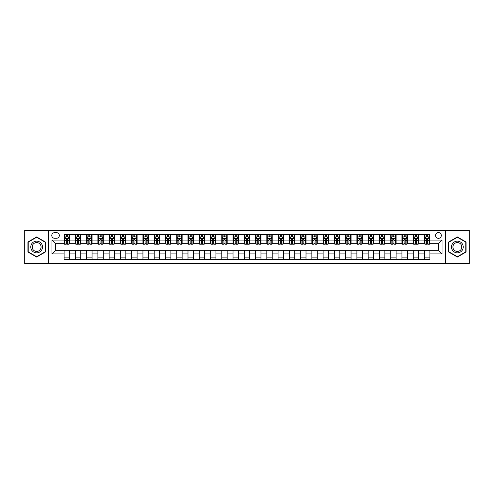 <?xml version="1.0" encoding="UTF-8"?>
<svg xmlns="http://www.w3.org/2000/svg" width="494" height="494" viewBox="0 0 494 494"><rect width="100%" height="100%" fill="white"/><g stroke="black" fill="none" stroke-linecap="round" stroke-linejoin="round"><path stroke-width="0.74" d="M438.444 232.588A2.884 2.884 0 0 0 435.56 235.471A2.884 2.884 0 0 0 438.444 238.349A2.884 2.884 0 0 0 441.327 235.471A2.884 2.884 0 0 0 438.444 232.588M445.65 263.666L469.3 263.666L469.3 230.334L445.65 230.334L445.65 263.666L48.35 263.666L48.35 230.334L24.7 230.334L24.7 263.666L48.35 263.666M54.562 238.262L56.544 238.262A2.791 2.791 0 0 0 59.342 235.471A2.791 2.791 0 0 0 56.544 232.674L54.562 232.674A2.791 2.791 0 0 0 51.771 235.471A2.791 2.791 0 0 0 54.562 238.262M445.65 230.334L48.35 230.334M64.115 253.935L51.95 253.935L51.95 240.065L64.115 240.065L64.115 243.666L55.556 243.666L55.556 250.335L64.115 250.335L64.115 259.387L429.885 259.387L429.885 250.335L438.444 250.335L438.444 243.666L429.885 243.666L429.885 240.065L442.05 240.065L442.05 253.935L429.885 253.935M429.885 240.065L429.885 234.613L64.115 234.613L64.115 240.065M424.482 234.613L424.482 243.666L424.933 243.666M426.643 243.666L427.724 243.666M429.434 243.666L429.885 243.666M424.482 243.666L418.171 243.666M413.219 234.613L413.219 243.666L413.669 243.666M415.38 243.666L416.461 243.666M413.219 243.666L406.914 243.666M401.955 234.613L401.955 243.666L402.406 243.666M404.117 243.666L405.197 243.666M401.955 243.666L395.651 243.666M390.698 234.613L390.698 243.666L391.143 243.666M392.86 243.666L393.94 243.666M390.698 243.666L384.388 243.666M379.435 234.613L379.435 243.666L379.886 243.666M381.596 243.666L382.677 243.666M379.435 243.666L373.131 243.666M368.172 234.613L368.172 243.666L368.623 243.666M370.333 243.666L371.414 243.666M368.172 243.666L361.867 243.666M356.909 234.613L356.909 243.666L357.36 243.666M359.076 243.666L360.157 243.666M356.909 243.666L350.604 243.666M345.652 234.613L345.652 243.666L346.103 243.666M347.813 243.666L348.894 243.666M345.652 243.666L339.341 243.666M334.389 234.613L334.389 243.666L334.839 243.666M336.55 243.666L337.63 243.666M334.389 243.666L328.084 243.666M323.125 234.613L323.125 243.666L323.576 243.666M325.287 243.666L326.367 243.666M323.125 243.666L316.821 243.666M311.868 234.613L311.868 243.666L312.319 243.666M314.03 243.666L315.11 243.666M311.868 243.666L305.558 243.666M300.605 234.613L300.605 243.666L301.056 243.666M302.766 243.666L303.847 243.666M300.605 243.666L294.301 243.666M289.342 234.613L289.342 243.666L289.793 243.666M291.503 243.666L292.584 243.666M289.342 243.666L283.037 243.666M278.079 234.613L278.079 243.666L278.53 243.666M280.246 243.666L281.327 243.666M278.079 243.666L271.774 243.666M266.822 234.613L266.822 243.666L267.273 243.666M268.983 243.666L270.064 243.666M266.822 243.666L260.511 243.666M255.559 234.613L255.559 243.666L256.009 243.666M257.72 243.666L258.8 243.666M255.559 243.666L249.254 243.666M244.295 234.613L244.295 243.666L244.746 243.666M246.457 243.666L247.543 243.666M244.295 243.666L237.991 243.666M233.038 234.613L233.038 243.666L233.489 243.666M235.2 243.666L236.28 243.666M233.038 243.666L226.727 243.666M221.775 234.613L221.775 243.666L222.226 243.666M223.936 243.666L225.017 243.666M221.775 243.666L215.47 243.666M210.512 234.613L210.512 243.666L210.963 243.666M212.673 243.666L213.754 243.666M210.512 243.666L204.207 243.666M199.249 234.613L199.249 243.666L199.7 243.666M201.416 243.666L202.497 243.666M199.249 243.666L192.944 243.666M187.992 234.613L187.992 243.666L188.442 243.666M190.153 243.666L191.234 243.666M187.992 243.666L181.681 243.666M176.728 234.613L176.728 243.666L177.179 243.666M178.89 243.666L179.97 243.666M176.728 243.666L170.424 243.666M165.465 234.613L165.465 243.666L165.916 243.666M167.633 243.666L168.713 243.666M165.465 243.666L159.161 243.666M154.208 234.613L154.208 243.666L154.659 243.666M156.37 243.666L157.45 243.666M154.208 243.666L147.897 243.666M142.945 234.613L142.945 243.666L143.396 243.666M145.106 243.666L146.187 243.666M142.945 243.666L136.64 243.666M131.682 234.613L131.682 243.666L132.133 243.666M133.843 243.666L134.924 243.666M131.682 243.666L125.377 243.666M120.425 234.613L120.425 243.666L120.869 243.666M122.586 243.666L123.667 243.666M120.425 243.666L114.114 243.666M109.162 234.613L109.162 243.666L109.612 243.666M111.323 243.666L112.404 243.666M109.162 243.666L102.857 243.666M97.898 234.613L97.898 243.666L98.349 243.666M100.06 243.666L101.14 243.666M97.898 243.666L91.594 243.666M86.635 234.613L86.635 243.666L87.086 243.666M88.803 243.666L89.883 243.666M86.635 243.666L80.331 243.666M75.378 234.613L75.378 243.666L75.829 243.666M77.539 243.666L78.62 243.666M75.378 243.666L69.067 243.666M64.115 243.666L64.566 243.666M66.276 243.666L67.357 243.666M64.115 250.335L69.518 250.335L69.518 259.387M429.885 250.335L69.518 250.335M69.518 234.613L69.518 243.666M64.115 236.867L64.566 236.867M66.276 236.867L67.357 236.867M69.067 236.867L69.518 236.867M64.115 257.133L69.518 257.133M75.378 250.335L75.378 259.387M80.781 234.613L80.781 243.666M75.378 236.867L75.829 236.867M77.539 236.867L78.62 236.867M80.331 236.867L80.781 236.867M80.781 250.335L80.781 259.387M75.378 257.133L80.781 257.133M86.635 250.335L86.635 259.387M92.045 250.335L92.045 259.387M86.635 257.133L92.045 257.133M92.045 234.613L92.045 243.666M86.635 236.867L87.086 236.867M88.803 236.867L89.883 236.867M91.594 236.867L92.045 236.867M97.898 250.335L97.898 259.387M103.302 250.335L103.302 259.387M97.898 257.133L103.302 257.133M103.302 234.613L103.302 243.666M97.898 236.867L98.349 236.867M100.06 236.867L101.14 236.867M102.857 236.867L103.302 236.867M109.162 250.335L109.162 259.387M114.565 250.335L114.565 259.387M109.162 257.133L114.565 257.133M114.565 234.613L114.565 243.666M109.162 236.867L109.612 236.867M111.323 236.867L112.404 236.867M114.114 236.867L114.565 236.867M120.425 250.335L120.425 259.387M125.828 250.335L125.828 259.387M120.425 257.133L125.828 257.133M125.828 234.613L125.828 243.666M120.425 236.867L120.869 236.867M122.586 236.867L123.667 236.867M125.377 236.867L125.828 236.867M131.682 250.335L131.682 259.387M137.091 250.335L137.091 259.387M131.682 257.133L137.091 257.133M137.091 234.613L137.091 243.666M131.682 236.867L132.133 236.867M133.843 236.867L134.924 236.867M136.64 236.867L137.091 236.867M142.945 250.335L142.945 259.387M148.348 250.335L148.348 259.387M142.945 257.133L148.348 257.133M148.348 234.613L148.348 243.666M142.945 236.867L143.396 236.867M145.106 236.867L146.187 236.867M147.897 236.867L148.348 236.867M154.208 250.335L154.208 259.387M159.611 250.335L159.611 259.387M154.208 257.133L159.611 257.133M159.611 234.613L159.611 243.666M154.208 236.867L154.659 236.867M156.37 236.867L157.45 236.867M159.161 236.867L159.611 236.867M165.465 250.335L165.465 259.387M170.875 250.335L170.875 259.387M165.465 257.133L170.875 257.133M170.875 234.613L170.875 243.666M165.465 236.867L165.916 236.867M167.633 236.867L168.713 236.867M170.424 236.867L170.875 236.867M176.728 250.335L176.728 259.387M182.132 250.335L182.132 259.387M176.728 257.133L182.132 257.133M182.132 234.613L182.132 243.666M176.728 236.867L177.179 236.867M178.89 236.867L179.97 236.867M181.681 236.867L182.132 236.867M187.992 250.335L187.992 259.387M193.395 250.335L193.395 259.387M187.992 257.133L193.395 257.133M193.395 234.613L193.395 243.666M187.992 236.867L188.442 236.867M190.153 236.867L191.234 236.867M192.944 236.867L193.395 236.867M199.249 250.335L199.249 259.387M204.658 250.335L204.658 259.387M199.249 257.133L204.658 257.133M204.658 234.613L204.658 243.666M199.249 236.867L199.7 236.867M201.416 236.867L202.497 236.867M204.207 236.867L204.658 236.867M210.512 250.335L210.512 259.387M215.921 250.335L215.921 259.387M210.512 257.133L215.921 257.133M215.921 234.613L215.921 243.666M210.512 236.867L210.963 236.867M212.673 236.867L213.754 236.867M215.47 236.867L215.921 236.867M221.775 250.335L221.775 259.387M227.178 250.335L227.178 259.387M221.775 257.133L227.178 257.133M227.178 234.613L227.178 243.666M221.775 236.867L222.226 236.867M223.936 236.867L225.017 236.867M226.727 236.867L227.178 236.867M233.038 250.335L233.038 259.387M238.441 250.335L238.441 259.387M233.038 257.133L238.441 257.133M238.441 234.613L238.441 243.666M233.038 236.867L233.489 236.867M235.2 236.867L236.28 236.867M237.991 236.867L238.441 236.867M244.295 250.335L244.295 259.387M249.705 250.335L249.705 259.387M244.295 257.133L249.705 257.133M249.705 234.613L249.705 243.666M244.295 236.867L244.746 236.867M246.457 236.867L247.543 236.867M249.254 236.867L249.705 236.867M255.559 250.335L255.559 259.387M260.962 250.335L260.962 259.387M255.559 257.133L260.962 257.133M260.962 234.613L260.962 243.666M255.559 236.867L256.009 236.867M257.72 236.867L258.8 236.867M260.511 236.867L260.962 236.867M266.822 250.335L266.822 259.387M272.225 250.335L272.225 259.387M266.822 257.133L272.225 257.133M272.225 234.613L272.225 243.666M266.822 236.867L267.273 236.867M268.983 236.867L270.064 236.867M271.774 236.867L272.225 236.867M278.079 250.335L278.079 259.387M283.488 250.335L283.488 259.387M278.079 257.133L283.488 257.133M283.488 234.613L283.488 243.666M278.079 236.867L278.53 236.867M280.246 236.867L281.327 236.867M283.037 236.867L283.488 236.867M289.342 250.335L289.342 259.387M294.751 250.335L294.751 259.387M289.342 257.133L294.751 257.133M294.751 234.613L294.751 243.666M289.342 236.867L289.793 236.867M291.503 236.867L292.584 236.867M294.301 236.867L294.751 236.867M300.605 250.335L300.605 259.387M306.008 250.335L306.008 259.387M300.605 257.133L306.008 257.133M306.008 234.613L306.008 243.666M300.605 236.867L301.056 236.867M302.766 236.867L303.847 236.867M305.558 236.867L306.008 236.867M311.868 250.335L311.868 259.387M317.272 250.335L317.272 259.387M311.868 257.133L317.272 257.133M317.272 234.613L317.272 243.666M311.868 236.867L312.319 236.867M314.03 236.867L315.11 236.867M316.821 236.867L317.272 236.867M323.125 250.335L323.125 259.387M328.535 250.335L328.535 259.387M323.125 257.133L328.535 257.133M328.535 234.613L328.535 243.666M323.125 236.867L323.576 236.867M325.287 236.867L326.367 236.867M328.084 236.867L328.535 236.867M334.389 250.335L334.389 259.387M339.792 250.335L339.792 259.387M334.389 257.133L339.792 257.133M339.792 234.613L339.792 243.666M334.389 236.867L334.839 236.867M336.55 236.867L337.63 236.867M339.341 236.867L339.792 236.867M345.652 250.335L345.652 259.387M351.055 250.335L351.055 259.387M345.652 257.133L351.055 257.133M351.055 234.613L351.055 243.666M345.652 236.867L346.103 236.867M347.813 236.867L348.894 236.867M350.604 236.867L351.055 236.867M356.909 250.335L356.909 259.387M362.318 250.335L362.318 259.387M356.909 257.133L362.318 257.133M362.318 234.613L362.318 243.666M356.909 236.867L357.36 236.867M359.076 236.867L360.157 236.867M361.867 236.867L362.318 236.867M368.172 250.335L368.172 259.387M373.575 250.335L373.575 259.387M368.172 257.133L373.575 257.133M373.575 234.613L373.575 243.666M368.172 236.867L368.623 236.867M370.333 236.867L371.414 236.867M373.131 236.867L373.575 236.867M379.435 250.335L379.435 259.387M384.838 250.335L384.838 259.387M379.435 257.133L384.838 257.133M384.838 234.613L384.838 243.666M379.435 236.867L379.886 236.867M381.596 236.867L382.677 236.867M384.388 236.867L384.838 236.867M390.698 250.335L390.698 259.387M396.102 250.335L396.102 259.387M390.698 257.133L396.102 257.133M396.102 234.613L396.102 243.666M390.698 236.867L391.143 236.867M392.86 236.867L393.94 236.867M395.651 236.867L396.102 236.867M401.955 250.335L401.955 259.387M407.365 250.335L407.365 259.387M401.955 257.133L407.365 257.133M407.365 234.613L407.365 243.666M401.955 236.867L402.406 236.867M404.117 236.867L405.197 236.867M406.914 236.867L407.365 236.867M413.219 250.335L413.219 259.387M418.622 250.335L418.622 259.387M413.219 257.133L418.622 257.133M418.622 234.613L418.622 243.666M413.219 236.867L413.669 236.867M415.38 236.867L416.461 236.867M418.171 236.867L418.622 236.867M424.482 250.335L424.482 259.387M424.482 257.133L429.885 257.133M424.482 236.867L424.933 236.867M426.643 236.867L427.724 236.867M429.434 236.867L429.885 236.867M55.556 243.666L51.95 240.065M55.556 250.335L51.95 253.935M442.05 240.065L438.444 243.666M442.05 253.935L438.444 250.335M36.636 257.041L45.331 252.02L45.331 241.98L36.636 236.959L27.942 241.98L27.942 252.02L36.636 257.041M466.058 241.98L457.364 236.959L448.669 241.98L448.669 252.02L457.364 257.041L466.058 252.02L466.058 241.98M67.357 235.786L66.276 235.786M69.067 243.079L67.357 243.079L67.357 244.209L69.067 244.209L69.067 238.713L68.172 236.91L65.467 236.91L64.566 238.713L64.566 244.209L66.276 244.209L66.276 243.079L64.566 243.079M64.566 238.713L64.566 234.613M69.067 238.713L69.067 234.613M66.276 236.91L66.276 234.613M67.357 234.613L67.357 236.91M67.357 243.079L67.357 239.386L66.276 239.386L66.276 243.079M78.62 235.786L77.539 235.786M80.331 243.079L78.62 243.079L78.62 244.209L80.331 244.209L80.331 238.713L79.429 236.91L76.731 236.91L75.829 238.713L75.829 244.209L77.539 244.209L77.539 243.079L75.829 243.079M75.829 238.713L75.829 234.613M80.331 238.713L80.331 234.613M77.539 236.91L77.539 234.613M78.62 234.613L78.62 236.91M78.62 243.079L78.62 239.386L77.539 239.386L77.539 243.079M89.883 235.786L88.803 235.786M91.594 243.079L89.883 243.079L89.883 244.209L91.594 244.209L91.594 238.713L90.692 236.91L87.988 236.91L87.086 238.713L87.086 244.209L88.803 244.209L88.803 243.079L87.086 243.079M87.086 238.713L87.086 234.613M91.594 238.713L91.594 234.613M88.803 236.91L88.803 234.613M89.883 234.613L89.883 236.91M89.883 243.079L89.883 239.386L88.803 239.386L88.803 243.079M101.14 235.786L100.06 235.786M102.857 243.079L101.14 243.079L101.14 244.209L102.857 244.209L102.857 238.713L101.955 236.91L99.251 236.91L98.349 238.713L98.349 244.209L100.06 244.209L100.06 243.079L98.349 243.079M98.349 238.713L98.349 234.613M102.857 238.713L102.857 234.613M100.06 236.91L100.06 234.613M101.14 234.613L101.14 236.91M101.14 243.079L101.14 239.386L100.06 239.386L100.06 243.079M112.404 235.786L111.323 235.786M114.114 243.079L112.404 243.079L112.404 244.209L114.114 244.209L114.114 238.713L113.212 236.91L110.514 236.91L109.612 238.713L109.612 244.209L111.323 244.209L111.323 243.079L109.612 243.079M109.612 238.713L109.612 234.613M114.114 238.713L114.114 234.613M111.323 236.91L111.323 234.613M112.404 234.613L112.404 236.91M112.404 243.079L112.404 239.386L111.323 239.386L111.323 243.079M41.706 244.073A5.854 5.854 0 0 0 33.709 241.93A5.854 5.854 0 0 0 31.567 249.927A5.854 5.854 0 0 0 39.563 252.07A5.854 5.854 0 0 0 41.706 244.073M40.477 244.783A4.434 4.434 0 0 0 34.419 243.159A4.434 4.434 0 0 0 32.795 249.217A4.434 4.434 0 0 0 38.853 250.841A4.434 4.434 0 0 0 40.477 244.783M36.636 256.726L28.214 251.866L28.214 242.134L36.636 237.274L45.059 242.134L45.059 251.866L36.636 256.726M457.364 252.854A5.854 5.854 0 0 0 463.218 247A5.854 5.854 0 0 0 457.364 241.146A5.854 5.854 0 0 0 451.51 247A5.854 5.854 0 0 0 457.364 252.854M457.364 251.434A4.434 4.434 0 0 0 461.797 247A4.434 4.434 0 0 0 457.364 242.566A4.434 4.434 0 0 0 452.93 247A4.434 4.434 0 0 0 457.364 251.434M448.941 242.134L457.364 237.274L465.786 242.134L465.786 251.866L457.364 256.726L448.941 251.866L448.941 242.134M123.667 235.786L122.586 235.786M125.377 243.079L123.667 243.079L123.667 244.209L125.377 244.209L125.377 238.713L124.476 236.91L121.771 236.91L120.869 238.713L120.869 244.209L122.586 244.209L122.586 243.079L120.869 243.079M120.869 238.713L120.869 234.613M125.377 238.713L125.377 234.613M122.586 236.91L122.586 234.613M123.667 234.613L123.667 236.91M123.667 243.079L123.667 239.386L122.586 239.386L122.586 243.079M134.924 235.786L133.843 235.786M136.64 243.079L134.924 243.079L134.924 244.209L136.64 244.209L136.64 238.713L135.739 236.91L133.034 236.91L132.133 238.713L132.133 244.209L133.843 244.209L133.843 243.079L132.133 243.079M132.133 238.713L132.133 234.613M136.64 238.713L136.64 234.613M133.843 236.91L133.843 234.613M134.924 234.613L134.924 236.91M134.924 243.079L134.924 239.386L133.843 239.386L133.843 243.079M146.187 235.786L145.106 235.786M147.897 243.079L146.187 243.079L146.187 244.209L147.897 244.209L147.897 238.713L146.996 236.91L144.297 236.91L143.396 238.713L143.396 244.209L145.106 244.209L145.106 243.079L143.396 243.079M143.396 238.713L143.396 234.613M147.897 238.713L147.897 234.613M145.106 236.91L145.106 234.613M146.187 234.613L146.187 236.91M146.187 243.079L146.187 239.386L145.106 239.386L145.106 243.079M157.45 235.786L156.37 235.786M159.161 243.079L157.45 243.079L157.45 244.209L159.161 244.209L159.161 238.713L158.259 236.91L155.554 236.91L154.659 238.713L154.659 244.209L156.37 244.209L156.37 243.079L154.659 243.079M154.659 238.713L154.659 234.613M159.161 238.713L159.161 234.613M156.37 236.91L156.37 234.613M157.45 234.613L157.45 236.91M157.45 243.079L157.45 239.386L156.37 239.386L156.37 243.079M168.713 235.786L167.633 235.786M170.424 243.079L168.713 243.079L168.713 244.209L170.424 244.209L170.424 238.713L169.522 236.91L166.818 236.91L165.916 238.713L165.916 244.209L167.633 244.209L167.633 243.079L165.916 243.079M165.916 238.713L165.916 234.613M170.424 238.713L170.424 234.613M167.633 236.91L167.633 234.613M168.713 234.613L168.713 236.91M168.713 243.079L168.713 239.386L167.633 239.386L167.633 243.079M179.97 235.786L178.89 235.786M181.681 243.079L179.97 243.079L179.97 244.209L181.681 244.209L181.681 238.713L180.785 236.91L178.081 236.91L177.179 238.713L177.179 244.209L178.89 244.209L178.89 243.079L177.179 243.079M177.179 238.713L177.179 234.613M181.681 238.713L181.681 234.613M178.89 236.91L178.89 234.613M179.97 234.613L179.97 236.91M179.97 243.079L179.97 239.386L178.89 239.386L178.89 243.079M191.234 235.786L190.153 235.786M192.944 243.079L191.234 243.079L191.234 244.209L192.944 244.209L192.944 238.713L192.043 236.91L189.344 236.91L188.442 238.713L188.442 244.209L190.153 244.209L190.153 243.079L188.442 243.079M188.442 238.713L188.442 234.613M192.944 238.713L192.944 234.613M190.153 236.91L190.153 234.613M191.234 234.613L191.234 236.91M191.234 243.079L191.234 239.386L190.153 239.386L190.153 243.079M202.497 235.786L201.416 235.786M204.207 243.079L202.497 243.079L202.497 244.209L204.207 244.209L204.207 238.713L203.306 236.91L200.601 236.91L199.7 238.713L199.7 244.209L201.416 244.209L201.416 243.079L199.7 243.079M199.7 238.713L199.7 234.613M204.207 238.713L204.207 234.613M201.416 236.91L201.416 234.613M202.497 234.613L202.497 236.91M202.497 243.079L202.497 239.386L201.416 239.386L201.416 243.079M213.754 235.786L212.673 235.786M215.47 243.079L213.754 243.079L213.754 244.209L215.47 244.209L215.47 238.713L214.569 236.91L211.864 236.91L210.963 238.713L210.963 244.209L212.673 244.209L212.673 243.079L210.963 243.079M210.963 238.713L210.963 234.613M215.47 238.713L215.47 234.613M212.673 236.91L212.673 234.613M213.754 234.613L213.754 236.91M213.754 243.079L213.754 239.386L212.673 239.386L212.673 243.079M225.017 235.786L223.936 235.786M226.727 243.079L225.017 243.079L225.017 244.209L226.727 244.209L226.727 238.713L225.826 236.91L223.127 236.91L222.226 238.713L222.226 244.209L223.936 244.209L223.936 243.079L222.226 243.079M222.226 238.713L222.226 234.613M226.727 238.713L226.727 234.613M223.936 236.91L223.936 234.613M225.017 234.613L225.017 236.91M225.017 243.079L225.017 239.386L223.936 239.386L223.936 243.079M236.28 235.786L235.2 235.786M237.991 243.079L236.28 243.079L236.28 244.209L237.991 244.209L237.991 238.713L237.089 236.91L234.384 236.91L233.489 238.713L233.489 244.209L235.2 244.209L235.2 243.079L233.489 243.079M233.489 238.713L233.489 234.613M237.991 238.713L237.991 234.613M235.2 236.91L235.2 234.613M236.28 234.613L236.28 236.91M236.28 243.079L236.28 239.386L235.2 239.386L235.2 243.079M247.543 235.786L246.457 235.786M249.254 243.079L247.543 243.079L247.543 244.209L249.254 244.209L249.254 238.713L248.352 236.91L245.648 236.91L244.746 238.713L244.746 244.209L246.457 244.209L246.457 243.079L244.746 243.079M244.746 238.713L244.746 234.613M249.254 238.713L249.254 234.613M246.457 236.91L246.457 234.613M247.543 234.613L247.543 236.91M247.543 243.079L247.543 239.386L246.457 239.386L246.457 243.079M258.8 235.786L257.72 235.786M260.511 243.079L258.8 243.079L258.8 244.209L260.511 244.209L260.511 238.713L259.616 236.91L256.911 236.91L256.009 238.713L256.009 244.209L257.72 244.209L257.72 243.079L256.009 243.079M256.009 238.713L256.009 234.613M260.511 238.713L260.511 234.613M257.72 236.91L257.72 234.613M258.8 234.613L258.8 236.91M258.8 243.079L258.8 239.386L257.72 239.386L257.72 243.079M270.064 235.786L268.983 235.786M271.774 243.079L270.064 243.079L270.064 244.209L271.774 244.209L271.774 238.713L270.873 236.91L268.174 236.91L267.273 238.713L267.273 244.209L268.983 244.209L268.983 243.079L267.273 243.079M267.273 238.713L267.273 234.613M271.774 238.713L271.774 234.613M268.983 236.91L268.983 234.613M270.064 234.613L270.064 236.91M270.064 243.079L270.064 239.386L268.983 239.386L268.983 243.079M281.327 235.786L280.246 235.786M283.037 243.079L281.327 243.079L281.327 244.209L283.037 244.209L283.037 238.713L282.136 236.91L279.431 236.91L278.53 238.713L278.53 244.209L280.246 244.209L280.246 243.079L278.53 243.079M278.53 238.713L278.53 234.613M283.037 238.713L283.037 234.613M280.246 236.91L280.246 234.613M281.327 234.613L281.327 236.91M281.327 243.079L281.327 239.386L280.246 239.386L280.246 243.079M292.584 235.786L291.503 235.786M294.301 243.079L292.584 243.079L292.584 244.209L294.301 244.209L294.301 238.713L293.399 236.91L290.694 236.91L289.793 238.713L289.793 244.209L291.503 244.209L291.503 243.079L289.793 243.079M289.793 238.713L289.793 234.613M294.301 238.713L294.301 234.613M291.503 236.91L291.503 234.613M292.584 234.613L292.584 236.91M292.584 243.079L292.584 239.386L291.503 239.386L291.503 243.079M303.847 235.786L302.766 235.786M305.558 243.079L303.847 243.079L303.847 244.209L305.558 244.209L305.558 238.713L304.656 236.91L301.958 236.91L301.056 238.713L301.056 244.209L302.766 244.209L302.766 243.079L301.056 243.079M301.056 238.713L301.056 234.613M305.558 238.713L305.558 234.613M302.766 236.91L302.766 234.613M303.847 234.613L303.847 236.91M303.847 243.079L303.847 239.386L302.766 239.386L302.766 243.079M315.11 235.786L314.03 235.786M316.821 243.079L315.11 243.079L315.11 244.209L316.821 244.209L316.821 238.713L315.919 236.91L313.215 236.91L312.319 238.713L312.319 244.209L314.03 244.209L314.03 243.079L312.319 243.079M312.319 238.713L312.319 234.613M316.821 238.713L316.821 234.613M314.03 236.91L314.03 234.613M315.11 234.613L315.11 236.91M315.11 243.079L315.11 239.386L314.03 239.386L314.03 243.079M326.367 235.786L325.287 235.786M328.084 243.079L326.367 243.079L326.367 244.209L328.084 244.209L328.084 238.713L327.182 236.91L324.478 236.91L323.576 238.713L323.576 244.209L325.287 244.209L325.287 243.079L323.576 243.079M323.576 238.713L323.576 234.613M328.084 238.713L328.084 234.613M325.287 236.91L325.287 234.613M326.367 234.613L326.367 236.91M326.367 243.079L326.367 239.386L325.287 239.386L325.287 243.079M337.63 235.786L336.55 235.786M339.341 243.079L337.63 243.079L337.63 244.209L339.341 244.209L339.341 238.713L338.446 236.91L335.741 236.91L334.839 238.713L334.839 244.209L336.55 244.209L336.55 243.079L334.839 243.079M334.839 238.713L334.839 234.613M339.341 238.713L339.341 234.613M336.55 236.91L336.55 234.613M337.63 234.613L337.63 236.91M337.63 243.079L337.63 239.386L336.55 239.386L336.55 243.079M348.894 235.786L347.813 235.786M350.604 243.079L348.894 243.079L348.894 244.209L350.604 244.209L350.604 238.713L349.703 236.91L347.004 236.91L346.103 238.713L346.103 244.209L347.813 244.209L347.813 243.079L346.103 243.079M346.103 238.713L346.103 234.613M350.604 238.713L350.604 234.613M347.813 236.91L347.813 234.613M348.894 234.613L348.894 236.91M348.894 243.079L348.894 239.386L347.813 239.386L347.813 243.079M360.157 235.786L359.076 235.786M361.867 243.079L360.157 243.079L360.157 244.209L361.867 244.209L361.867 238.713L360.966 236.91L358.261 236.91L357.36 238.713L357.36 244.209L359.076 244.209L359.076 243.079L357.36 243.079M357.36 238.713L357.36 234.613M361.867 238.713L361.867 234.613M359.076 236.91L359.076 234.613M360.157 234.613L360.157 236.91M360.157 243.079L360.157 239.386L359.076 239.386L359.076 243.079M371.414 235.786L370.333 235.786M373.131 243.079L371.414 243.079L371.414 244.209L373.131 244.209L373.131 238.713L372.229 236.91L369.524 236.91L368.623 238.713L368.623 244.209L370.333 244.209L370.333 243.079L368.623 243.079M368.623 238.713L368.623 234.613M373.131 238.713L373.131 234.613M370.333 236.91L370.333 234.613M371.414 234.613L371.414 236.91M371.414 243.079L371.414 239.386L370.333 239.386L370.333 243.079M382.677 235.786L381.596 235.786M384.388 243.079L382.677 243.079L382.677 244.209L384.388 244.209L384.388 238.713L383.486 236.91L380.788 236.91L379.886 238.713L379.886 244.209L381.596 244.209L381.596 243.079L379.886 243.079M379.886 238.713L379.886 234.613M384.388 238.713L384.388 234.613M381.596 236.91L381.596 234.613M382.677 234.613L382.677 236.91M382.677 243.079L382.677 239.386L381.596 239.386L381.596 243.079M393.94 235.786L392.86 235.786M395.651 243.079L393.94 243.079L393.94 244.209L395.651 244.209L395.651 238.713L394.749 236.91L392.045 236.91L391.143 238.713L391.143 244.209L392.86 244.209L392.86 243.079L391.143 243.079M391.143 238.713L391.143 234.613M395.651 238.713L395.651 234.613M392.86 236.91L392.86 234.613M393.94 234.613L393.94 236.91M393.94 243.079L393.94 239.386L392.86 239.386L392.86 243.079M405.197 235.786L404.117 235.786M406.914 243.079L405.197 243.079L405.197 244.209L406.914 244.209L406.914 238.713L406.012 236.91L403.308 236.91L402.406 238.713L402.406 244.209L404.117 244.209L404.117 243.079L402.406 243.079M402.406 238.713L402.406 234.613M406.914 238.713L406.914 234.613M404.117 236.91L404.117 234.613M405.197 234.613L405.197 236.91M405.197 243.079L405.197 239.386L404.117 239.386L404.117 243.079M416.461 235.786L415.38 235.786M418.171 243.079L416.461 243.079L416.461 244.209L418.171 244.209L418.171 238.713L417.269 236.91L414.571 236.91L413.669 238.713L413.669 244.209L415.38 244.209L415.38 243.079L413.669 243.079M413.669 238.713L413.669 234.613M418.171 238.713L418.171 234.613M415.38 236.91L415.38 234.613M416.461 234.613L416.461 236.91M416.461 243.079L416.461 239.386L415.38 239.386L415.38 243.079M427.724 235.786L426.643 235.786M429.434 243.079L427.724 243.079L427.724 244.209L429.434 244.209L429.434 238.713L428.533 236.91L425.828 236.91L424.933 238.713L424.933 244.209L426.643 244.209L426.643 243.079L424.933 243.079M424.933 238.713L424.933 234.613M429.434 238.713L429.434 234.613M426.643 236.91L426.643 234.613M427.724 234.613L427.724 236.91M427.724 243.079L427.724 239.386L426.643 239.386L426.643 243.079M75.378 253.935L69.518 253.935M75.378 240.065L69.518 240.065M86.635 240.065L80.781 240.065M86.635 253.935L80.781 253.935M97.898 240.065L92.045 240.065M97.898 253.935L92.045 253.935M109.162 240.065L103.302 240.065M109.162 253.935L103.302 253.935M120.425 240.065L114.565 240.065M120.425 253.935L114.565 253.935M131.682 240.065L125.828 240.065M131.682 253.935L125.828 253.935M142.945 240.065L137.091 240.065M142.945 253.935L137.091 253.935M154.208 240.065L148.348 240.065M154.208 253.935L148.348 253.935M165.465 240.065L159.611 240.065M165.465 253.935L159.611 253.935M176.728 240.065L170.875 240.065M176.728 253.935L170.875 253.935M187.992 240.065L182.132 240.065M187.992 253.935L182.132 253.935M199.249 240.065L193.395 240.065M199.249 253.935L193.395 253.935M210.512 240.065L204.658 240.065M210.512 253.935L204.658 253.935M221.775 240.065L215.921 240.065M221.775 253.935L215.921 253.935M233.038 240.065L227.178 240.065M233.038 253.935L227.178 253.935M244.295 240.065L238.441 240.065M244.295 253.935L238.441 253.935M255.559 240.065L249.705 240.065M255.559 253.935L249.705 253.935M266.822 240.065L260.962 240.065M266.822 253.935L260.962 253.935M278.079 240.065L272.225 240.065M278.079 253.935L272.225 253.935M289.342 240.065L283.488 240.065M289.342 253.935L283.488 253.935M300.605 240.065L294.751 240.065M300.605 253.935L294.751 253.935M311.868 240.065L306.008 240.065M311.868 253.935L306.008 253.935M323.125 240.065L317.272 240.065M323.125 253.935L317.272 253.935M334.389 240.065L328.535 240.065M334.389 253.935L328.535 253.935M345.652 240.065L339.792 240.065M345.652 253.935L339.792 253.935M356.909 240.065L351.055 240.065M356.909 253.935L351.055 253.935M368.172 240.065L362.318 240.065M368.172 253.935L362.318 253.935M379.435 240.065L373.575 240.065M379.435 253.935L373.575 253.935M390.698 240.065L384.838 240.065M390.698 253.935L384.838 253.935M401.955 240.065L396.102 240.065M401.955 253.935L396.102 253.935M413.219 240.065L407.365 240.065M413.219 253.935L407.365 253.935M424.482 240.065L418.622 240.065M424.482 253.935L418.622 253.935M69.049 238.664L64.591 238.664M64.566 237.015L65.412 237.015M68.221 237.015L69.067 237.015M66.276 240.664L64.566 240.664M69.067 240.664L67.357 240.664M67.357 236.354L66.276 236.354M80.306 238.664L75.848 238.664M75.829 237.015L76.675 237.015M79.485 237.015L80.331 237.015M77.539 240.664L75.829 240.664M80.331 240.664L78.62 240.664M78.62 236.354L77.539 236.354M91.569 238.664L87.111 238.664M87.086 237.015L87.932 237.015M90.748 237.015L91.594 237.015M88.803 240.664L87.086 240.664M91.594 240.664L89.883 240.664M89.883 236.354L88.803 236.354M102.832 238.664L98.374 238.664M98.349 237.015L99.195 237.015M102.005 237.015L102.857 237.015M100.06 240.664L98.349 240.664M102.857 240.664L101.14 240.664M101.14 236.354L100.06 236.354M114.095 238.664L109.631 238.664M109.612 237.015L110.458 237.015M113.268 237.015L114.114 237.015M111.323 240.664L109.612 240.664M114.114 240.664L112.404 240.664M112.404 236.354L111.323 236.354M125.353 238.664L120.894 238.664M120.869 237.015L121.722 237.015M124.531 237.015L125.377 237.015M122.586 240.664L120.869 240.664M125.377 240.664L123.667 240.664M123.667 236.354L122.586 236.354M136.616 238.664L132.157 238.664M132.133 237.015L132.979 237.015M135.794 237.015L136.64 237.015M133.843 240.664L132.133 240.664M136.64 240.664L134.924 240.664M134.924 236.354L133.843 236.354M147.879 238.664L143.421 238.664M143.396 237.015L144.242 237.015M147.051 237.015L147.897 237.015M145.106 240.664L143.396 240.664M147.897 240.664L146.187 240.664M146.187 236.354L145.106 236.354M159.136 238.664L154.678 238.664M154.659 237.015L155.505 237.015M158.315 237.015L159.161 237.015M156.37 240.664L154.659 240.664M159.161 240.664L157.45 240.664M157.45 236.354L156.37 236.354M170.399 238.664L165.941 238.664M165.916 237.015L166.762 237.015M169.578 237.015L170.424 237.015M167.633 240.664L165.916 240.664M170.424 240.664L168.713 240.664M168.713 236.354L167.633 236.354M181.662 238.664L177.204 238.664M177.179 237.015L178.025 237.015M180.835 237.015L181.681 237.015M178.89 240.664L177.179 240.664M181.681 240.664L179.97 240.664M179.97 236.354L178.89 236.354M192.926 238.664L188.461 238.664M188.442 237.015L189.288 237.015M192.098 237.015L192.944 237.015M190.153 240.664L188.442 240.664M192.944 240.664L191.234 240.664M191.234 236.354L190.153 236.354M204.183 238.664L199.724 238.664M199.7 237.015L200.552 237.015M203.361 237.015L204.207 237.015M201.416 240.664L199.7 240.664M204.207 240.664L202.497 240.664M202.497 236.354L201.416 236.354M215.446 238.664L210.987 238.664M210.963 237.015L211.809 237.015M214.618 237.015L215.47 237.015M212.673 240.664L210.963 240.664M215.47 240.664L213.754 240.664M213.754 236.354L212.673 236.354M226.709 238.664L222.244 238.664M222.226 237.015L223.072 237.015M225.882 237.015L226.727 237.015M223.936 240.664L222.226 240.664M226.727 240.664L225.017 240.664M225.017 236.354L223.936 236.354M237.966 238.664L233.508 238.664M233.489 237.015L234.335 237.015M237.145 237.015L237.991 237.015M235.2 240.664L233.489 240.664M237.991 240.664L236.28 240.664M236.28 236.354L235.2 236.354M249.229 238.664L244.771 238.664M244.746 237.015L245.592 237.015M248.408 237.015L249.254 237.015M246.457 240.664L244.746 240.664M249.254 240.664L247.543 240.664M247.543 236.354L246.457 236.354M260.492 238.664L256.034 238.664M256.009 237.015L256.855 237.015M259.665 237.015L260.511 237.015M257.72 240.664L256.009 240.664M260.511 240.664L258.8 240.664M258.8 236.354L257.72 236.354M271.756 238.664L267.291 238.664M267.273 237.015L268.119 237.015M270.928 237.015L271.774 237.015M268.983 240.664L267.273 240.664M271.774 240.664L270.064 240.664M270.064 236.354L268.983 236.354M283.013 238.664L278.554 238.664M278.53 237.015L279.382 237.015M282.191 237.015L283.037 237.015M280.246 240.664L278.53 240.664M283.037 240.664L281.327 240.664M281.327 236.354L280.246 236.354M294.276 238.664L289.817 238.664M289.793 237.015L290.639 237.015M293.448 237.015L294.301 237.015M291.503 240.664L289.793 240.664M294.301 240.664L292.584 240.664M292.584 236.354L291.503 236.354M305.539 238.664L301.074 238.664M301.056 237.015L301.902 237.015M304.712 237.015L305.558 237.015M302.766 240.664L301.056 240.664M305.558 240.664L303.847 240.664M303.847 236.354L302.766 236.354M316.796 238.664L312.338 238.664M312.319 237.015L313.165 237.015M315.975 237.015L316.821 237.015M314.03 240.664L312.319 240.664M316.821 240.664L315.11 240.664M315.11 236.354L314.03 236.354M328.059 238.664L323.601 238.664M323.576 237.015L324.422 237.015M327.238 237.015L328.084 237.015M325.287 240.664L323.576 240.664M328.084 240.664L326.367 240.664M326.367 236.354L325.287 236.354M339.322 238.664L334.864 238.664M334.839 237.015L335.685 237.015M338.495 237.015L339.341 237.015M336.55 240.664L334.839 240.664M339.341 240.664L337.63 240.664M337.63 236.354L336.55 236.354M350.579 238.664L346.121 238.664M346.103 237.015L346.949 237.015M349.758 237.015L350.604 237.015M347.813 240.664L346.103 240.664M350.604 240.664L348.894 240.664M348.894 236.354L347.813 236.354M361.843 238.664L357.384 238.664M357.36 237.015L358.206 237.015M361.021 237.015L361.867 237.015M359.076 240.664L357.36 240.664M361.867 240.664L360.157 240.664M360.157 236.354L359.076 236.354M373.106 238.664L368.648 238.664M368.623 237.015L369.469 237.015M372.278 237.015L373.131 237.015M370.333 240.664L368.623 240.664M373.131 240.664L371.414 240.664M371.414 236.354L370.333 236.354M384.369 238.664L379.905 238.664M379.886 237.015L380.732 237.015M383.542 237.015L384.388 237.015M381.596 240.664L379.886 240.664M384.388 240.664L382.677 240.664M382.677 236.354L381.596 236.354M395.626 238.664L391.168 238.664M391.143 237.015L391.995 237.015M394.805 237.015L395.651 237.015M392.86 240.664L391.143 240.664M395.651 240.664L393.94 240.664M393.94 236.354L392.86 236.354M406.889 238.664L402.431 238.664M402.406 237.015L403.252 237.015M406.068 237.015L406.914 237.015M404.117 240.664L402.406 240.664M406.914 240.664L405.197 240.664M405.197 236.354L404.117 236.354M418.152 238.664L413.694 238.664M413.669 237.015L414.515 237.015M417.325 237.015L418.171 237.015M415.38 240.664L413.669 240.664M418.171 240.664L416.461 240.664M416.461 236.354L415.38 236.354M429.41 238.664L424.951 238.664M424.933 237.015L425.779 237.015M428.588 237.015L429.434 237.015M426.643 240.664L424.933 240.664M429.434 240.664L427.724 240.664M427.724 236.354L426.643 236.354"/></g></svg>
